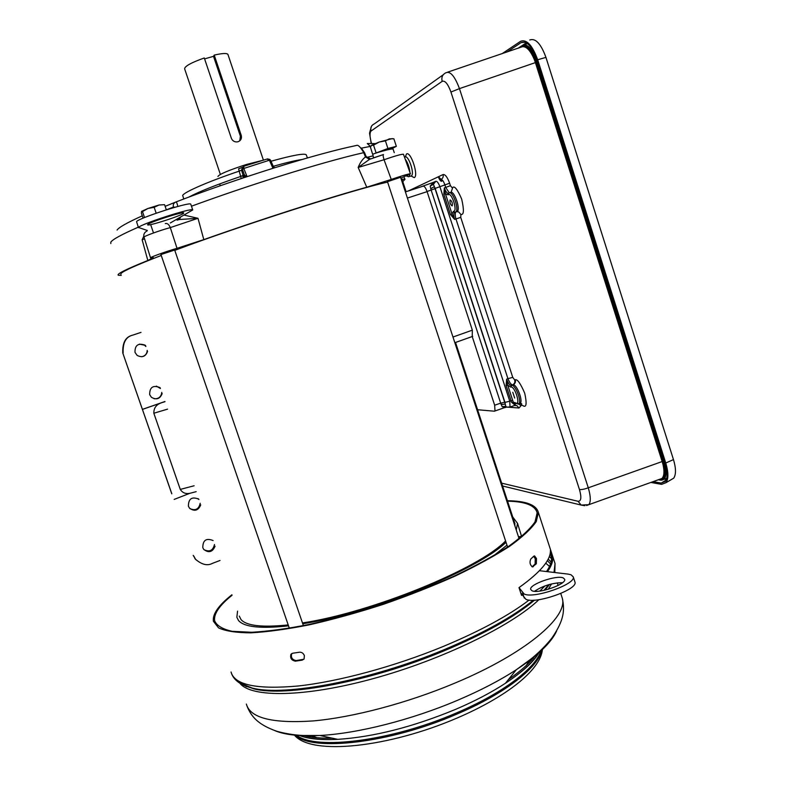 <?xml version="1.0" encoding="UTF-8"?>
<svg xmlns="http://www.w3.org/2000/svg" width="786" height="786" viewBox="0 0 786 786"><rect width="100%" height="100%" fill="white"/><g stroke="black" fill="none" stroke-linecap="round" stroke-linejoin="round"><path stroke-width="1.18" d="M670.841 479.853L673.72 478.153C676.137 474.469 676.058 468.289 673.474 459.604L545.946 57.378C540.915 43.702 535.521 37.905 529.744 39.988M502.038 53.713L520.637 41.265C526.669 39.074 532.348 45.234 537.683 59.756L665.752 463.003C668.493 472.219 668.611 478.772 666.096 482.643L661.596 484.363L650.877 482.437M506.842 52.082L521.157 42.562C526.836 40.646 532.171 46.482 537.152 60.08L665.103 462.915C667.668 471.521 667.805 477.672 665.496 481.366L661.193 483.085L653.097 481.641M239.268 616.077L241.007 619.555C246.45 625.833 262.19 627.621 288.207 624.919M302.472 622.934C372.24 612.481 479.745 568.307 505.585 540.925M515.056 526.335L514.378 521.983M402.432 180.544L401.459 179.906M387.616 182.116C354.417 189.259 241.263 225.376 174.777 250.351M161.248 255.47C136.941 264.882 123.559 270.846 121.103 273.39L120.887 274.314M472.239 336.595L472.347 330.159L427.103 191.646C425.727 187.834 424.381 186.007 423.084 186.174L405.399 191.912M521.157 594.167L521.649 594.177M521.147 593.921L520.853 593.008M263.585 160.108L246.391 164.49C228.687 170.248 219.206 174.246 217.928 176.477M227.989 54.598L227.911 54.362C226.82 53.016 222.251 53.261 214.224 55.108L241.214 135.31C241.97 138.405 240.929 140.547 238.079 141.726L236.9 141.942C234.257 141.971 232.41 140.753 231.379 138.307L204.291 57.977C191.253 62.615 184.7 66.24 184.631 68.844L220.365 174.404M239.769 140.822L240.398 136.204L241.214 135.31M214.224 55.108L213.507 56.317L240.398 136.204M204.606 58.891L213.507 56.317M393.157 149.281L393.128 149.193C392.971 147.837 375.344 153.044 372.79 154.213L373.507 157.848L381.996 155.048M378.99 156.1L377.211 156.62M377.604 156.512L373.507 157.848M520.705 592.801L525.824 599.237C534.961 604.611 578.074 589.598 574.979 582.141L574.821 581.679M539.461 570.715L568.209 574.124L571 574.753L573.249 576.845C576.315 584.195 533.183 599.207 524.085 593.941L518.996 587.614C540.375 572.346 550.848 559.956 550.406 550.455L552.764 557.716C552.971 561.735 551.212 566.392 547.478 571.668M531.965 590.718L530.688 589.412C528.86 584.499 556.547 574.743 563.238 577.926L564.692 579.302C566.696 584.204 538.164 594.157 531.965 590.718M534.549 591.269C542.979 585.727 552.312 582.868 562.53 582.681M512.757 517.041L517.542 523.348L516.245 529.98M506.027 542.301C477.603 570.027 372.24 612.962 302.757 623.77M288.521 625.833C260.834 628.898 244.171 627.13 238.522 620.527L236.851 617.265L237.559 611.135M493.608 555.771L506.97 545.17M507.913 546.82L507.157 545.73M522.032 536.268L518.485 536.799M493.549 555.594L495.681 554.543M146.943 230.377L138.562 227.468C139.761 224.383 192.501 207.337 192.737 209.941L170.326 222.969M138.464 227.665L136.558 221.652C137.707 218.42 190.487 201.412 190.762 204.164L190.811 204.311M183.639 213.242C181.969 215.531 148.073 226.456 147.591 224.845L147.63 224.6C148.613 222.497 183.511 211.228 183.737 212.937L183.639 213.242M144.536 217.575L142.472 211.591L147.964 208.467L154.164 207.327L156.178 213.203M154.164 207.327L159.037 205.008L164.559 204.674L166.327 209.842M164.559 204.674L159.037 205.008L147.964 208.467L141.608 211.346M142.472 211.591L141.578 211.385L141.362 213.144L143.091 218.174M299.505 652.203C301.706 652.095 303.327 653.225 304.379 655.593L304.094 658.953L302.227 660.142L295.389 661.164C291.488 660.378 289.995 658.108 290.918 654.335L292.667 653.245L299.505 652.203M533.841 556.164L534.568 555.928L536.484 558.551L536.327 563.768L532.427 566.942C529.951 564.888 529.4 562.255 530.766 559.033L533.841 556.164M532.102 566.844L535.119 563.975L535.276 558.767L533.714 556.282M507.402 500.721C526.04 500.947 536.366 504.877 538.39 512.511L536.258 521.58C531.297 528.801 522.454 537.015 509.711 546.221C494.787 555.84 476.689 565.753 455.399 575.951C432.683 586.061 408.592 595.552 383.126 604.405C357.551 612.628 332.94 619.437 309.311 624.831C286.91 629.252 267.417 631.924 250.813 632.848C236.281 632.769 225.533 631.109 218.557 627.876L213.399 621.254C212.416 614.121 218.577 605.299 231.899 594.806M522.179 594.953L521.56 595.395L518.996 587.614M507.55 501.173C525.343 501.547 535.207 505.437 537.143 512.845L535.02 521.855C530.098 529.027 521.315 537.182 508.66 546.319C493.854 555.859 475.884 565.694 454.76 575.814C432.221 585.845 408.317 595.257 383.057 604.041C357.679 612.206 333.264 618.955 309.822 624.31C287.588 628.692 268.242 631.345 251.766 632.268L232.145 631.315C222.517 629.154 216.671 625.636 214.617 620.763C213.645 613.876 219.451 605.367 232.057 595.257M291.842 653.5L291.655 653.755C290.732 657.518 292.215 659.798 296.116 660.574L303.877 659.238M546.506 571.55C550.279 566.097 551.939 561.332 551.458 557.245L552.764 557.716M551.458 557.245L550.19 553.373M519.153 403.69L520.224 403.326C523.24 400.909 516.903 384.354 513.12 384.767L512.639 384.855C511.185 384.806 509.613 382.733 507.923 378.636L512.757 377.398L514.634 379.884C515.272 382.143 514.604 383.804 512.639 384.855L511.303 385.395C509.829 385.504 508.277 383.421 506.626 379.166L507.717 385.101L506.115 385.513L506.626 379.166L507.923 378.636L455.968 218.989C455.094 215.728 455.015 213.419 455.762 212.073M448.718 193.209L448.442 194.545C451.793 192.668 457.55 210.373 453.876 211.267L454.161 212.181L454.956 212.23L457.305 211.463C460.704 208.801 454.141 190.261 450.545 192.383M450.191 199.939L450.044 200.037C449.69 202.729 450.388 204.674 452.127 205.883L452.264 205.794C452.638 203.112 451.94 201.157 450.191 199.939M512.767 392.253L514.663 398.06L512.767 392.253M457.108 211.689L458.71 211.955L460.881 214.519L461.579 214.421C463.937 214.362 463.976 209.263 461.696 199.143C457.619 189.711 454.652 185.801 452.795 187.402L451.144 192.098M509.348 407.266L518.996 408.003L521.599 404.996L523.898 406.166C526.522 407.03 526.797 402.707 524.714 393.206C520.587 383.597 517.453 379.117 515.311 379.756L514.634 379.884M449.287 192.845L445.691 187.392L450.437 185.702L449.631 183.226L444.886 184.916C443.55 181.104 442.184 179.287 440.799 179.493C442.832 178.52 443.589 176.879 443.058 174.551L408.396 190.939M512.757 377.398L460.734 217.378L454.622 219.382C453.61 216.121 453.512 213.812 454.337 212.466L455.241 212.2M521.599 404.996L520.922 403.562M516.147 403.778L514.132 404.387L511.48 402.157L511.077 400.762L512.688 400.369L507.717 385.101L510.635 387.056L511.794 385.307C515.537 384.914 521.855 401.381 518.858 403.778L521.737 403.798L520.686 403.336M514.319 405.566L515.587 403.405M520.725 405.429L518.593 403.925M518.996 408.003L516.864 405.645L514.899 405.438M371.385 143.003C369.695 136.705 369.567 132.726 371.031 131.056L442.164 81.341C445.053 80.329 447.971 83.896 450.938 92.031L579.459 489.55C581.483 489.776 584.43 489.197 588.282 487.811C590.748 496.241 590.925 501.861 588.812 504.681L586.582 505.496M442.164 81.341C441.221 77.195 442.557 74.297 446.173 72.656C450.447 71.084 454.878 76.399 459.456 88.622L450.938 92.031M448.384 193.415C446.92 193.258 445.583 191.411 444.365 187.883L445.691 187.392L444.886 184.916L435.169 188.385L504.946 402.383L509.76 401.204L510.035 407.01L509.456 407.236L506.95 407.148L505.752 406.323L504.946 402.383M448.069 194.81L445.416 193.739L452.019 214.008L454.622 219.382L450.437 214.549L443.844 194.289L444.365 187.883L445.416 193.739L443.844 194.289M512.688 400.369L514.132 404.387L514.82 402.825M472.209 336.526L494.649 405.212L495.003 410.97L494.423 411.196L477.574 409.742M420.667 186.96L421.424 186.714M435.208 181.546L433.518 182.332L433.371 184.376L435.817 181.261C437.095 181.104 438.45 182.922 439.885 186.704L509.76 401.204L511.077 400.762L506.115 385.513M660.112 479.381L661.979 478.458C664.219 476.041 664.553 471.374 662.981 464.467L662.166 461.549L588.282 487.811L459.456 88.622L535.394 62.615L534.323 59.589C530.54 50.648 526.571 46.354 522.415 46.698L447.676 72.145M450.437 214.549L452.019 214.008L453.443 211.326M510.635 387.056L511.057 386.987C514.889 386.702 520.519 404.014 516.373 403.326L514.958 402.599L515.331 403.208M511.48 402.157L514.958 402.599M506.606 407.119L505.133 407.561L502.175 406.676L500.692 403.179L494.649 405.212M502.175 406.676L505.752 406.323L506.734 407.128M427.063 191.499L431.141 190.045L430.197 186.086L433.4 182.372M435.169 188.385L433.371 184.376L430.197 186.086M662.981 464.467L663.915 464.379C665.83 473.477 664.838 478.605 660.938 479.794L660.309 479.342M660.682 480.167L660.073 479.774L660.938 479.794C665.133 478.988 666.125 473.85 663.915 464.379L663.394 462.522L662.5 462.669M659.709 479.421L658.855 479.578M521.432 47.072L522.474 45.352C527.485 43.515 532.23 48.644 536.691 60.728L535.836 61.072L536.239 62.281L535.394 62.615L662.166 461.549L664.268 462.335C666.695 470.657 666.626 476.296 664.062 479.244L661.674 480.207M522.415 46.698L522.847 45.824C527.141 45.509 531.248 49.95 535.158 59.147L534.323 59.589M535.001 61.446L535.836 61.072L535.158 59.147C531.267 49.489 527.17 45.048 522.847 45.824L521.766 46.905M501.085 404.476L505.251 404.151L504.681 402.196L500.692 403.179L431.141 190.045L435.051 188.65L504.681 402.196M435.051 188.65L434.324 186.665L430.669 188.719M438.441 176.732L441.113 179.355M441.152 179.414L441.378 180.937M441.192 180.957L438.382 176.762M438.342 176.781C439.551 179.974 440.71 181.468 441.791 181.271M165.129 206.335L175.249 202.257M166.838 209.675L173.421 207.052C172.92 204.665 173.667 203.014 175.642 202.09C176.369 201.501 177.086 202.965 177.803 206.463M400.87 178.117L410.43 173.794C408.671 173.794 402.275 175.671 391.261 179.424L384.049 159.735L358.18 167.457C360.047 162.702 362.484 159.194 365.461 156.945L363.731 152.661C360.45 146.923 357.994 144.536 356.363 145.489C336.447 149.615 308.967 157.121 273.941 167.998C238.472 179.149 205.696 190.507 175.642 202.09M160.934 254.546L174.669 250.027M400.605 177.272L387.488 181.713M242.648 167.113L241.528 170.159L239.199 171.142L241.273 178.569M244.112 177.626L244.358 174.856L245.036 175.376L244.957 177.341M242.982 178L243.129 175.396L240.801 176.369M191.46 206.207C219.53 195.92 248.789 185.977 279.226 176.388C314.488 165.355 342.657 157.446 363.731 152.661L364.576 152.73M184.337 215.158L197.993 218.292L203.81 239.622C258.486 220.168 328.037 197.856 366.767 187.225L358.18 167.457L369.567 159.322L365.461 156.945L366.089 156.453L364.566 152.7L361.295 147.984M173.421 207.052L175.023 207.229M121.25 275.375L118.313 275.238C116.338 274.118 126.173 269.205 147.827 260.49L142.148 239.799L143.838 236.114M146.825 231.025L147.287 230.396M274.569 167.801L273.184 166.151L274.393 167.86M270.58 160.364L273.184 166.151L270.649 160.442L269.529 160.452L272.958 168.312M361.894 148.063L370.393 146.383L367.268 143.524L375.158 143.583M243.179 175.583L240.811 176.418C216.248 184.808 198.966 191.676 188.974 197.021M246.558 176.811L245.036 175.376M247.089 176.634L243.778 168.459L241.528 170.159L243.129 175.396L244.358 174.856L242.265 168.754L243.748 166.268M180.466 217.319L179.375 219.52L197.993 218.292L170.307 227.596L177.017 248.317C165.934 251.51 149.212 257.553 150.558 257.857L153.319 257.69L147.827 260.49M366.767 187.225L391.261 179.424M402.786 181.605L404.986 179.316L401.204 179.11M203.81 239.622L177.017 248.317M144.536 238.787L142.148 239.799M273.027 168.292L273.223 166.573M269.637 159.263L271.897 163.233M183.767 198.976L182.873 196.028C180.043 193.916 205.971 182.293 239.199 171.142L238.58 168.823L242.265 167.398M365.962 156.493L370.54 158.91M179.375 219.52L177.282 220.09M165.286 223.578C167.271 223.067 168.951 224.403 170.307 227.596C159.617 230.465 142.62 236.704 144.044 237.225L150.529 257.798M179.267 217.987L177.675 219.952M178.176 218.596L177.066 220.159M369.567 159.322L383.352 154.577M403.473 154.282L403.454 154.233C401.538 154.095 395.073 155.933 384.049 159.735C383.087 156.561 382.91 154.822 383.499 154.518M267.437 158.929L270.256 159.863M242.265 168.754L243.709 168.165L243.876 166.229L267.024 159.047L269.529 160.452M267.761 158.87L270.355 159.922L243.778 168.459M391.32 148.986L396.341 146.324L387.92 148.475L374.893 153.457M387.92 148.475L385.415 140.861L389.345 138.857L393.865 138.768L396.341 146.324M371.277 145.548L373.556 145.145L379.166 142.05L371.621 145.253L370.403 147.061L372.633 154.272M373.556 145.145L376.052 152.73M392.224 138.601L379.166 142.05L385.415 140.861M214.48 544.511C212.986 550.662 209.459 552.362 203.908 549.611M215.069 546.221C212.515 552.126 208.742 553.197 203.741 549.414L202.798 547.655C202.827 540.159 206.276 537.801 213.114 540.572M200.204 503.286C198.868 509.21 195.449 510.988 189.947 508.63M200.744 504.858C198.269 510.664 194.515 511.765 189.495 508.139L188.404 506.204C188.444 498.688 191.902 496.349 198.779 499.179M154.125 398.748C158.664 398.964 161.209 396.842 161.778 392.361M162.181 393.531C160.039 398.954 156.443 400.202 151.393 397.264L149.664 394.641C149.625 387.223 153.064 384.885 159.98 387.596L160.187 387.783M141.775 356.756C145.174 355.96 146.992 353.828 147.228 350.379M147.581 351.401C145.636 356.598 142.148 357.935 137.147 355.4L135.005 352.413C134.799 345.3 138.1 342.853 144.929 345.083L145.587 345.614M171.78 493.824L122.783 353.012L171.829 493.805M193.788 556.036L195.459 559.21C201.747 564.633 207.357 566.038 212.279 563.424L220.011 560.477M165.001 401.685L161.945 402.609C156.434 404.318 153.722 407.865 153.83 413.24L180.279 489.403C182.44 492.822 185.624 494.129 189.848 493.303L174.158 499.415M122.783 353.012C122.331 342.676 125.622 336.732 132.657 335.17M160.442 388.52L156.355 386.113M145.891 346.518L144.496 345.182L139.407 344.121M193.189 555.368L195.871 559.74M198.033 498.609L198.887 499.503M161.945 402.609L142.797 409.28M123.137 352.943C122.675 342.568 125.976 336.605 133.05 335.042L140.999 332.38M142.728 409.26L164.942 401.518M537.683 59.756L545.946 57.378M665.752 463.003L673.474 459.604M666.44 479.489L664.376 479.136M662.834 478.87L661.478 478.645M522.7 45.215L526.306 42.837M666.263 479.961L661.193 483.085M524.891 42.198L521.02 42.65M407.413 198.062L427.103 191.646M452.982 337.037L472.347 330.159M522.562 592.782L524.291 598.058M239.16 682.739L252.119 688.035C284.365 696.72 370.678 680.499 444.277 649.619C483.508 633.123 513.199 616.656 533.36 600.199M231.055 671.981C234.415 684.97 256.737 689.646 298.022 686.011C338.697 681.619 394.66 666.508 443.53 646.347C480.158 631.02 508.689 615.595 529.116 600.062M242.501 684.655L253.642 688.791C285.731 697.437 371.336 681.374 444.326 650.739C484.569 633.791 514.634 616.931 534.519 600.15M544.845 590.158L549.276 584.519M551.566 583.919L548.255 589.274M538.891 599.689C511.774 625.794 441.968 659.827 373.321 678.603C304.604 697.477 250.989 697.811 239.887 683.24M551.124 562.029L548.176 559.131M551.536 558.748L549.365 556.409M246.362 704.06C250.095 717.991 272.251 723.621 312.808 720.958C352.737 717.49 407.325 703.106 454.819 683.132C525.274 653.765 568.032 617.157 562.334 598.342L561.45 595.631M274.776 730.616C284.837 734.861 299.849 736.482 319.814 735.48C357.522 733.554 411.589 719.907 457.894 700.139C480.462 690.521 499.935 680.381 516.314 669.731L516.314 669.731C538.056 655.337 551.487 642.408 556.626 630.962M304.192 735.519C311.561 737.504 320.914 738.378 332.232 738.152M246.519 686.709L244.898 685.736M550.573 563.906L547.341 560.654M299.171 735.323L298.886 735.205C307.857 738.781 320.826 740.166 337.774 739.351C373.625 737.003 412.886 727.011 455.566 709.375C474.764 701.161 491.397 692.446 505.467 683.24L505.467 683.24C522.631 671.843 533.93 661.331 539.383 651.712M508.385 679.615C520.892 670.969 529.951 662.824 535.541 655.17M540.935 650.936C535.698 668.129 502.657 693.38 456.244 713.02C391.546 741.169 315.795 750.473 296.587 735.323M295.33 735.205C312.337 751.907 389.984 743.232 456.627 714.189C504.887 693.763 538.4 667.363 541.849 650.081M307.218 735.617L309.193 736.757M307.11 736.344L305.97 735.578M529.656 660.034L525.972 665.948M531.808 660.073L532.888 657.42M539.844 591.062L544.993 585.894M554.012 572.444L555.044 563.572L554.218 561.047M548.648 584.705L544.02 590.345L548.834 584.646M538.39 512.511L555.044 563.572L554.798 572.463M302.227 660.142L302.964 659.552M296.116 660.574L295.389 661.164M536.327 563.768L535.119 563.975M532.171 566.863L533.272 566.677M299.702 735.539C307.945 738.899 320.629 740.166 337.774 739.351L319.814 735.48L303.72 735.5C298.572 735.332 288.01 734.438 276.741 731.255C257.553 724.486 251.206 716.252 247.138 706.398M545.739 563.189L549.542 566.421M533.832 656.634L533.213 658.462M317.377 737.828L311.452 735.667M410.921 176.054L411.55 175.759C414.743 173.342 408.288 154.645 405.095 157.062M411.117 176.025L414.242 177.626C418.977 175.985 410.754 150.824 406.5 153.977L405.262 156.984M449.189 192.884C452.756 190.782 459.279 209.223 455.909 211.866L454.337 212.466M514.918 402.884L518.858 403.778L517.866 404.142M405.193 159.106C407.728 162.614 409.29 166.996 409.889 172.272M409.889 174.246L409.142 176.437L408.258 176.722M407.944 175.15L406.48 175.75M460.734 217.378L460.881 214.519M449.631 183.226C447.411 177.164 445.22 174.276 443.058 174.551M452.205 187.815L450.437 185.702M579.459 489.55C581.669 497.4 581.198 501.311 578.064 501.281L501.645 483.154M513.12 384.767C515.085 383.706 515.822 382.035 515.311 379.756M584.813 505.712L581.159 505.074L578.064 501.281M443.225 74.758L374.401 123.834C371.365 125.22 370.245 127.627 371.031 131.056M421.188 186.724L433.184 182.45M536.239 62.281L663.03 461.362M519.585 47.759L521.619 46.433M664.848 462.129L664.268 462.335L536.691 60.728L537.29 60.522M522.218 45.519L517.984 48.31M664.032 479.273L660.397 480.118L658.344 479.765M524.252 44.743L527.504 43.643M117.085 230.072C118.794 227.38 127.185 222.635 142.286 215.836M110.806 243.562L110.806 242.147C112.516 239.465 121.683 234.474 138.297 227.183M273.253 166.298C286.232 162.633 295.841 160.364 302.079 159.499M298.592 160.521L299.938 159.823M372.869 155.913L366.64 157.426M178.108 218.636L177.538 219.667M306.314 155.019L306.226 154.754C304.261 153.123 292.559 155.274 271.121 161.209L271.013 161.238M378.744 152.209C382.841 150.234 393.138 147.355 391.212 148.259L391.271 148.839L385.553 150.283M378.606 152.258C382.605 150.352 393.924 146.943 391.349 148.407L391.222 148.485M167.585 409.133L153.83 413.24M180.279 489.403L194.132 485.768M673.72 478.153L666.096 482.643M524.734 42.149L521.157 42.562M514.977 523.82L455.526 342.47M406.087 191.686L402.304 180.151M454.839 342.716L472.72 336.349M263.408 160.138L227.911 54.362M393.128 149.193L394.258 152.641M574.979 582.141L573.249 576.845M521.55 536.347L517.542 523.348M192.737 209.941L190.762 204.164M303.396 625.636L174.59 249.81M289.336 628.23L160.855 254.32M153.516 232.951L150.647 224.6M242.648 684.812L252.119 688.035C241.243 685.372 234.434 680.676 231.683 673.956M534.018 556.026L534.568 555.928M544.914 590.148L549.552 584.44M560.752 593.489L562.334 598.342C564.662 609.71 564.545 619.614 552.037 637.839C544.551 647.517 534.844 656.005 530.422 659.425L516.314 669.731L505.467 683.24C522.847 671.657 533.969 661.517 538.852 652.822M542.409 649.541C540.513 670.104 506.331 696.897 457.236 717.972C389.276 747.29 311.492 756.024 294.455 735.126M291.655 653.755L290.918 654.335M214.617 620.763L215.364 622.915M557.284 582.868L558.129 585.442M303.779 735.5C310.745 737.553 320.266 738.447 332.331 738.182M411.52 175.907L408.543 176.673L406.146 175.887M495.003 410.97L506.145 407.089L510.026 407.01L515.027 405.321L516.864 405.645L514.791 405.497M661.979 478.458L588.812 504.681L581.159 505.074L502.578 485.994M371.434 126.33L369.538 133.089L371.13 143.003M660.427 479.352L661.92 478.517M664.062 479.244L666.783 478.271M219.687 183.904L220.237 185.751M306.226 154.754L307.414 157.957M403.866 176.801L404.986 179.316M368.339 158.782L366.089 156.453M403.454 154.233L410.43 173.794M147.159 230.878C144.27 232.43 143.229 234.542 144.044 237.225M519.094 538.675L400.526 177.066M507.481 546.722L387.419 181.507M196.176 491.663L189.848 493.303M195.459 559.21L194.849 558.522"/></g></svg>
